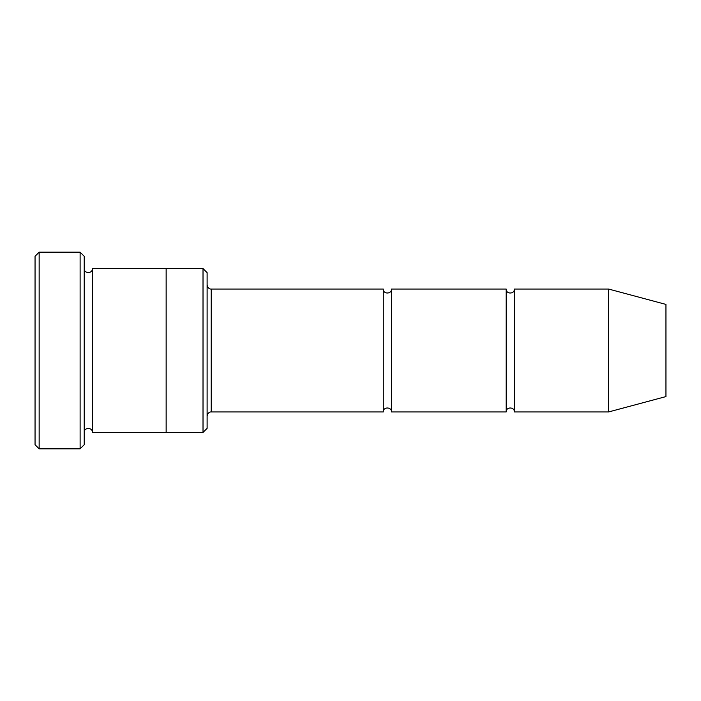 <?xml version="1.0" encoding="UTF-8"?>
<svg xmlns="http://www.w3.org/2000/svg" width="701" height="701" viewBox="0 0 701 701"><rect width="100%" height="100%" fill="white"/><g stroke="black" fill="none" stroke-linecap="round" stroke-linejoin="round"><path stroke-width="1.05" d="M383.272 411.951L211.211 411.951L211.211 289.049L383.272 289.049L383.272 411.951C383.018 406.668 391.719 406.668 391.465 411.951L391.465 289.049L506.175 289.049L506.175 411.951C505.92 406.668 514.622 406.668 514.368 411.951L514.368 289.049L608.599 289.049L608.599 411.951L514.368 411.951M203.018 268.571L207.11 272.663L207.11 428.337L203.018 432.429L203.018 268.571L166.146 268.571L166.146 432.438L203.018 432.429M84.208 432.438C83.954 427.154 92.655 427.146 92.401 432.438L92.401 268.562C92.655 273.846 83.954 273.854 84.208 268.562M39.151 252.176L39.151 448.824L35.05 444.723L35.05 256.277L39.151 252.176L80.116 252.176L80.116 448.824L84.208 444.723L84.208 256.277L80.116 252.176M608.599 411.951L665.95 396.582L665.95 304.418L608.599 289.049M391.465 411.951L506.175 411.951M92.401 432.438L166.146 432.438M92.401 268.562L166.146 268.562M514.368 289.049C514.622 294.332 505.92 294.332 506.175 289.049M391.465 289.049C391.719 294.332 383.018 294.332 383.272 289.049M211.211 289.049C211.43 289.206 207.846 289.285 207.11 284.948M211.211 411.951C211.43 411.794 207.846 411.715 207.11 416.052M39.151 448.824L80.116 448.824"/></g></svg>
